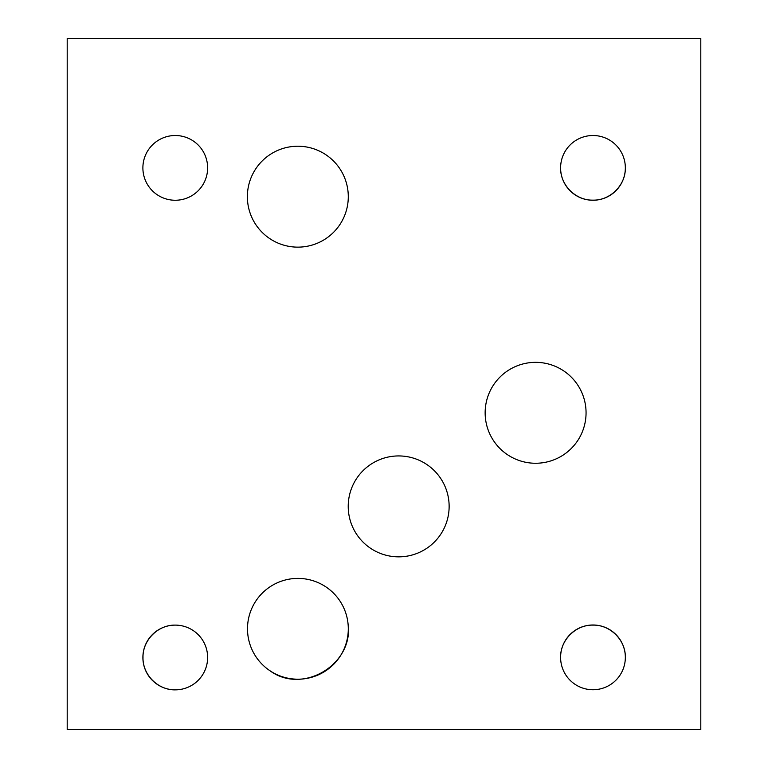 <?xml version="1.0" encoding="UTF-8"?>
<svg xmlns="http://www.w3.org/2000/svg" width="768" height="768" viewBox="0 0 768 768"><rect width="100%" height="100%" fill="white"/><g stroke="black" fill="none" stroke-linecap="round" stroke-linejoin="round"><path stroke-width="1.15" d="M700.8 729.6L700.8 38.4L67.2 38.4L67.2 729.6L700.8 729.6M348.058 623.846C354 663.84 303.168 695.242 269.923 670.723M247.498 628.8A50.4 50.4 0 0 1 297.898 578.4A50.4 50.4 0 0 1 348.298 628.8A50.4 50.4 0 0 1 297.898 679.2A50.4 50.4 0 0 1 247.498 628.8M560.602 657.427C560.189 640.157 575.712 624.672 592.973 625.114C610.234 624.672 625.757 640.157 625.344 657.427M625.344 167.827C625.757 185.098 610.234 200.582 592.973 200.141C575.712 200.582 560.189 185.098 560.602 167.827M175.315 689.856C158.045 690.269 142.56 674.746 143.002 657.485C142.56 640.224 158.045 624.701 175.315 625.114M560.602 657.37A32.371 32.371 0 0 1 592.973 624.998A32.371 32.371 0 0 1 625.344 657.37A32.371 32.371 0 0 1 592.973 689.741A32.371 32.371 0 0 1 560.602 657.37M560.602 167.885A32.371 32.371 0 0 1 592.973 135.514A32.371 32.371 0 0 1 625.344 167.885A32.371 32.371 0 0 1 592.973 200.256A32.371 32.371 0 0 1 560.602 167.885M142.886 657.485A32.371 32.371 0 0 1 175.258 625.114A32.371 32.371 0 0 1 207.629 657.485A32.371 32.371 0 0 1 175.258 689.856A32.371 32.371 0 0 1 142.886 657.485M348.221 506.39A50.458 50.458 0 0 1 398.678 455.933A50.458 50.458 0 0 1 449.136 506.39A50.458 50.458 0 0 1 398.678 556.848A50.458 50.458 0 0 1 348.221 506.39M485.146 412.8A50.458 50.458 0 0 1 535.603 362.342A50.458 50.458 0 0 1 586.061 412.8A50.458 50.458 0 0 1 535.603 463.258A50.458 50.458 0 0 1 485.146 412.8M247.373 196.685A50.458 50.458 0 0 1 297.83 146.227A50.458 50.458 0 0 1 348.288 196.685A50.458 50.458 0 0 1 297.83 247.142A50.458 50.458 0 0 1 247.373 196.685M142.886 167.885A32.371 32.371 0 0 1 175.258 135.514A32.371 32.371 0 0 1 207.629 167.885A32.371 32.371 0 0 1 175.258 200.256A32.371 32.371 0 0 1 142.886 167.885"/></g></svg>
